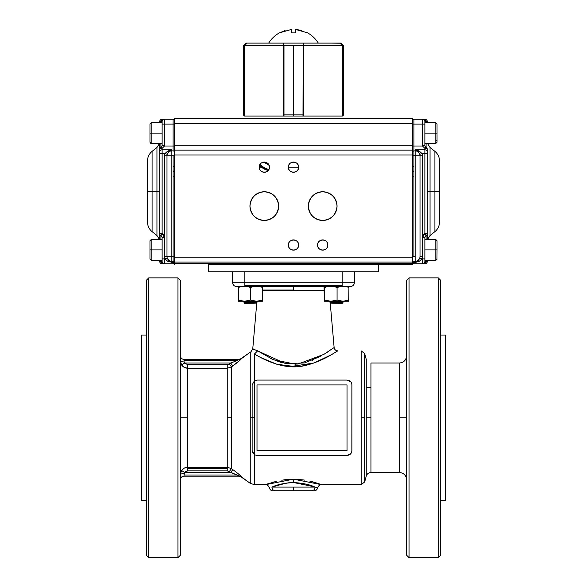 <?xml version="1.0" encoding="UTF-8"?>
<svg xmlns="http://www.w3.org/2000/svg" width="587" height="587" viewBox="0 0 587 587"><rect width="100%" height="100%" fill="white"/><g stroke="black" fill="none" stroke-linecap="round" stroke-linejoin="round"><path stroke-width="0.88" d="M180.37 280.307L180.37 555.214L177.942 557.65L148.746 557.65L177.942 557.65L177.942 277.871L148.746 277.871L177.942 277.871L180.37 280.307L177.942 277.871L177.942 557.65L180.37 555.214L180.37 280.307M406.63 555.214L406.63 280.307L406.63 555.214L409.058 557.65L438.254 557.65L409.058 557.65L409.058 277.871L438.254 277.871L409.058 277.871L409.058 557.65L406.63 555.214M440.69 280.307L440.69 555.214L438.254 557.65L438.254 277.871L440.69 280.307L438.254 277.871L438.254 557.65L440.69 555.214L440.69 280.307M146.31 555.214L146.31 280.307L148.746 277.871L148.746 557.65L146.31 555.214L148.746 557.65L148.746 277.871L146.31 280.307L146.31 555.214M445.555 335.045L445.555 500.476L440.69 500.476L445.555 500.476L445.555 335.045L440.69 335.045L445.555 335.045M141.445 500.476L141.445 335.045L146.31 335.045L141.445 335.045L141.445 500.476L146.31 500.476L141.445 500.476M261.435 357.872L262.088 358.202M280.439 365.217L281.4 365.437M300.676 366.325L301.043 366.273M324.985 358.165L326.871 357.19M330.877 354.988L336.153 351.855M297.807 364.138L323.921 354.343L334.128 347.533L330.254 303.237L334.128 347.533C334.48 349.573 335.691 350.681 337.76 350.857L337.76 350.857C337.738 350.41 323.841 361.269 304.506 365.672C284.13 370.551 263.013 359.222 254.442 354.02L254.442 380.78L257.011 380.053L254.442 380.78L254.442 484.664L265.537 484.664L254.442 484.664L254.442 454.742L257.011 455.468L347.02 455.468C350.109 455.057 351.73 453.435 351.892 450.603L351.892 417.761L351.892 450.603C351.694 453.48 350.072 455.101 347.02 455.468L257.011 455.468L254.442 454.742L254.442 417.761L250.26 417.761L250.26 483.343L250.26 352.178L241.345 358.701C240.567 359.926 237.72 362.333 232.804 365.928L231.439 366.904L231.439 468.617L232.804 469.6C237.713 473.181 240.567 475.595 241.345 476.827L250.26 483.343L240.927 476.813L238.836 476.152M361.159 484.664L321.463 484.664L361.159 484.664L361.159 350.857L361.159 484.664L364.681 481.956L366.251 476.108L364.681 481.956L364.681 417.761L364.681 481.956M314.258 482.257L310.728 481.318M286.427 479.55L284.526 479.77M274.019 481.898L273.498 482.044M268.391 483.637L267.65 483.893M351.547 452.394L351.261 452.995M350.241 454.25L349.038 455.035M255.118 455.086L254.442 454.742L252.139 450.603L252.139 384.918L252.139 450.603L254.281 454.632M265.537 484.664L293.5 479.183L321.463 484.664C319.533 484.818 318.337 485.831 317.875 487.709L317.809 487.687M350.894 381.976L347.02 380.053L257.011 380.053L347.02 380.053C350.072 380.427 351.694 382.049 351.892 384.918L351.892 417.761L351.892 384.918C351.73 382.086 350.109 380.464 347.02 380.053L347.952 380.141M348.054 380.163L348.722 380.361M349.397 380.669L350.512 381.528M282.076 362.832L270.974 358.657M252.755 348.905L256.746 303.237L252.755 348.905L257.627 350.865L273.381 359.758L296.09 364.285M256.761 303.068L256.827 302.371L256.761 303.068M330.173 302.371L330.239 303.068L330.173 302.371M324.068 290.352L262.66 290.352L293.5 290.352L293.5 286.39L293.5 290.037L262.66 290.037L324.068 290.352M354.321 282.736A3.647 3.647 0 0 1 350.674 286.39L342.155 286.39L342.155 282.736L354.321 282.736L354.321 271.788L354.321 282.736L342.155 282.736L342.155 271.788L342.155 285.319L244.845 285.319L244.845 282.736L232.679 282.736L232.679 271.788L232.679 282.736A3.647 3.647 0 0 0 236.326 286.39A3.647 3.647 0 0 1 232.679 282.736L342.155 282.736L244.845 282.736L244.845 271.788L244.845 286.39L236.326 286.39L342.155 286.39L342.155 285.319L244.845 285.319L244.845 286.39L236.326 286.39L350.674 286.39A3.647 3.647 0 0 0 353.249 285.319A3.647 3.647 0 0 1 350.674 286.39A3.647 3.647 0 0 0 354.321 282.736A3.647 3.647 0 0 1 353.249 285.319M257.011 450.603L347.02 450.603L257.011 450.603L257.011 384.918L347.02 384.918L257.011 384.918L347.02 384.918L347.02 450.603L257.011 450.603L347.02 450.603L347.02 384.918L257.011 384.918L257.011 450.603M184.303 468.125L187.671 467.303L227.257 467.303L227.257 417.761L231.439 417.761L231.439 468.617L227.257 467.303L187.671 467.303L227.257 467.303L227.257 368.218L187.671 368.218L187.671 467.303C185.154 467.34 183.137 468.419 181.618 470.525L184.149 468.206M399.329 363.023L399.329 417.761L406.63 417.761L399.329 417.761L399.329 472.498L370.947 472.498L399.329 472.498L399.329 363.023L370.947 363.023L399.329 363.023C403.761 362.59 406.197 360.154 406.63 355.722M370.947 363.023L370.947 472.498L370.947 417.761L366.251 417.761L366.251 359.413L364.681 353.565L366.251 359.413M238.535 474.017L237.838 473.438M235.959 471.948L233.677 470.231M180.649 362.905L180.37 360.851L181.618 365.004C183.137 367.11 185.154 368.181 187.671 368.218L227.257 368.218L227.257 364.681L187.671 364.681L227.257 364.681L229.348 364.006L231.439 366.904L231.439 417.761L227.257 417.761L227.257 368.218L231.439 366.904L227.257 368.218L231.439 366.904L240.457 359.816M232.863 365.884L233.685 365.29M240.927 358.708L250.26 352.178L250.26 417.761L252.139 417.761L252.139 384.918L254.442 380.78L254.442 354.02C249.746 350.879 249.746 350.879 254.442 354.02L257.627 350.865L254.442 354.02M409.058 277.871L406.63 280.307L409.058 277.871M287.843 482.859L293.507 482.521L293.5 479.175L293.5 482.521C283.925 483.152 276.748 484.679 271.979 487.1C268.193 487.9 268.193 487.9 271.979 487.1L293.5 487.1L293.5 490.747L311.792 490.747L275.208 490.747C271.92 490.747 271.92 490.747 275.208 490.747L311.792 490.747C313.752 490.534 314.83 489.316 315.021 487.1L315.021 487.1C310.266 484.679 303.09 483.152 293.5 482.521L314.038 486.704M366.251 476.108L366.251 417.761L366.251 476.108C367.007 473.848 368.57 472.645 370.947 472.498M364.681 353.565L364.681 417.761L361.159 417.761L364.681 417.761L364.681 353.565L361.159 350.857M270.776 358.562L282.12 362.839M312.211 360.359L312.644 360.176M334.12 347.533L332.594 348.627M328.625 351.364L327.23 352.273M320.238 356.485L304.418 362.949L285.583 363.617L257.627 350.865M260.848 357.564L266.674 360.396M275.156 363.713L281.789 365.525M289.802 366.684L313.854 363.023L331.009 354.915M335.683 352.149L337.752 350.865M337.576 350.982L335.933 351.995M331.127 354.849L325.602 357.85M313.854 363.023L301.087 366.273M296.332 366.743L276.888 364.27L261.428 357.865M227.536 364.674L187.671 364.681L187.671 467.303C185.096 467.384 183.078 468.463 181.618 470.525L180.422 473.797M187.671 417.761L180.37 417.761L187.671 417.761M184.002 367.235L181.618 365.004C183.085 367.066 185.103 368.137 187.671 368.218L184.149 367.315M184.23 367.359L181.618 365.004L184.641 363.023L187.671 364.681L184.641 363.023L230.706 363.023L184.641 363.023L184.025 361.937L184.025 359.376A3.647 3.647 0 0 1 180.37 355.722A3.647 3.647 0 0 0 184.025 359.376L239.254 359.376L184.025 359.376L184.025 361.937L184.641 363.023L181.618 365.004L180.708 363.096M252.557 452.562L252.139 450.603L252.139 417.761L254.442 417.761L254.442 380.78L252.139 384.918M250.26 352.178L251.353 351.965M180.37 474.67C180.591 474.017 181.809 473.65 184.025 473.584L184.025 476.152L239.254 476.152L237.273 475.081L184.025 475.081L184.025 476.152L239.254 476.152L241.345 476.827L230.706 472.498L184.641 472.498L184.025 475.081L237.273 475.081L227.257 470.84L187.671 470.84L187.671 468.595L227.257 468.595L227.257 470.84L187.671 470.84L184.641 472.498L230.706 472.498L232.804 469.6L230.706 472.498L229.348 471.522L231.439 468.617L227.257 467.303L227.257 468.595L187.671 468.595L187.671 467.303L184.23 468.162M238.293 359.978L233.098 362.135M255.162 286.449L254.575 286.39M295.122 479.197L304.924 480.129M313.282 481.986L319.247 483.857M321.14 484.539L319.834 484.062M317.582 483.292L309.775 481.091M304.242 480.027L295.987 479.227M315.3 487.151L317.068 487.533M310.684 485.478L310.031 485.266M290.895 479.234L281.731 480.188M276.345 481.296L265.867 484.539M266.337 484.363L267.679 483.886M283.778 479.873L284.277 479.806M272.823 490.747C271.407 490.959 270.174 489.947 269.117 487.709L269.433 487.643M272.236 486.99L286.177 483.079M351.884 384.808L351.855 451.176M253.034 348.949L253.401 349.008M238.469 475.631L238.916 475.859M184.025 360.44L237.273 360.44L184.025 360.44M285.377 483.204L293.493 482.536M309.899 485.222L310.457 485.405M315.021 487.093C318.792 487.9 318.792 487.9 315.021 487.1L271.979 487.1A3.647 3.229 90 0 0 275.208 490.747L293.5 490.747L293.5 487.1L315.021 487.1L297.807 487.1M232.408 362.399L230.706 363.023L232.804 365.928L230.706 363.023L229.348 364.006L230.706 363.023L232.804 365.928L231.439 366.904L229.715 364.505M311.8 490.747L311.792 490.747C315.072 490.747 315.072 490.747 311.792 490.747M273.659 490.299L273.043 489.807M275.208 490.747C271.92 490.747 271.92 490.747 275.208 490.747M187.671 368.218L187.671 364.681L227.257 364.681L227.257 368.218M184.025 473.584L184.641 472.498L181.618 470.525L184.641 472.498L185.947 471.288M236.884 474.912L235.563 474.355M240.993 359.288L241.345 358.701L239.254 359.376L241.345 358.701M239.004 361.115L237.647 362.238M230.728 363.015L232.555 362.34M238.461 359.897L238.916 359.67M181.302 361.577A3.647 1.086 0 0 1 180.825 361.379M184.025 476.152A3.647 3.647 0 0 0 180.37 479.799A3.647 3.647 0 0 1 184.025 476.152M181.596 473.863A3.647 1.086 180 0 1 182.249 473.724M184.641 472.498L187.671 470.84L187.671 467.303M254.442 380.78L256.842 380.053M256.248 380.112L255.793 380.207M347.02 455.468L350.901 453.546M351.518 452.46L351.672 452.034M351.672 383.472L351.525 383.076M227.257 467.303L227.257 470.84L229.348 471.522L231.439 468.617L232.804 469.6M229.348 364.006L227.257 364.681M184.025 361.937L184.025 361.937C181.809 361.871 180.591 361.511 180.37 360.851L181.618 365.004L180.422 361.731M184.641 363.023L181.618 365.004M353.712 264.495L378.652 264.495L378.652 271.788L208.348 271.788L208.348 264.495L412.712 264.495L412.712 263.277L412.712 264.495L353.712 264.495M412.712 257.194L174.288 257.194L174.288 155.012L412.712 155.012L412.712 263.277L174.288 263.277L174.288 264.495L174.288 262.059L174.288 263.277L412.712 263.277L412.712 257.194L174.288 257.194L174.288 262.059L412.712 262.059L174.288 262.059L174.288 155.012L412.712 155.012L412.712 257.194M308.579 203.491A14.352 14.352 0 0 0 308.344 206.103C309.246 214.761 314.03 219.545 322.696 220.455C331.354 219.545 336.138 214.761 337.048 206.103C336.138 197.445 331.354 192.661 322.696 191.751C314.038 192.661 309.254 197.445 308.344 206.103A14.352 14.352 0 0 1 322.696 191.751A14.352 14.352 0 0 1 337.048 206.103A14.352 14.352 0 0 0 336.865 203.799M250.194 203.491A14.352 14.352 0 0 0 249.952 206.103C250.862 214.761 255.646 219.545 264.304 220.455C272.962 219.545 277.746 214.761 278.656 206.103C277.754 197.445 272.97 192.661 264.304 191.751C255.646 192.661 250.862 197.445 249.952 206.103A14.352 14.352 0 0 1 264.304 191.751A14.352 14.352 0 0 1 278.656 206.103A14.352 14.352 0 0 0 278.473 203.799M317.941 243.15A5.107 5.107 0 0 0 317.582 245.028C317.296 251.618 328.089 251.618 327.803 245.028C328.089 238.439 317.296 238.439 317.582 245.028A5.107 5.107 0 0 1 322.696 239.922A5.107 5.107 0 0 1 327.803 245.028A5.107 5.107 0 0 0 326.357 241.462M288.753 243.15A5.107 5.107 0 0 0 288.393 245.028C288.1 251.618 298.9 251.618 298.607 245.028C298.9 238.439 288.1 238.439 288.393 245.028A5.107 5.107 0 0 1 293.5 239.922A5.107 5.107 0 0 1 298.607 245.028A5.107 5.107 0 0 0 298.255 243.165M288.753 165.299A5.107 5.107 0 0 0 288.393 167.178C288.1 173.767 298.9 173.767 298.607 167.178C298.9 160.589 288.1 160.589 288.393 167.178L298.607 167.178A5.107 5.107 0 0 1 293.5 172.285A5.107 5.107 0 0 1 288.393 167.178L298.607 167.178A5.107 5.107 0 0 0 298.255 165.314M267.921 170.788A5.107 5.107 0 0 0 269.418 167.178A5.107 5.107 0 0 1 264.304 172.285A5.107 5.107 0 0 1 259.197 167.178C258.911 173.767 269.704 173.767 269.418 167.178C269.704 160.589 258.911 160.589 259.197 167.178L261.501 167.178L259.197 167.178A5.107 5.107 0 0 0 260.643 170.744M412.712 118.523L174.288 118.523L174.288 155.012L174.288 123.387L412.712 123.387L412.712 155.012L412.712 150.147L174.288 150.147L412.712 150.147L412.712 145.282L174.288 145.282L412.712 145.282L412.712 118.523L412.712 123.387L174.288 123.387L174.288 118.523L412.712 118.523M412.712 249.893C412.712 259.307 412.712 259.307 412.712 249.893M412.712 191.509L412.712 140.418L412.712 191.509M174.288 191.509L174.288 140.418L174.288 191.509M174.288 249.893C174.288 259.307 174.288 259.307 174.288 249.893M261.134 166.862L259.564 165.27L268.222 170.457A15.812 15.812 0 0 1 259.564 165.27M295.056 172.042L291.944 172.042L295.056 172.042M265.867 172.042L262.749 172.042L265.867 172.042M262.066 167.625L263.38 168.52M264.377 169.078L266.146 169.856M336.828 203.594A14.352 14.352 0 0 0 334.737 198.296M334.707 198.252A14.352 14.352 0 0 0 333.071 196.183M332.844 195.955A14.352 14.352 0 0 0 330.789 194.253M330.547 194.092A14.352 14.352 0 0 0 328.258 192.874M327.979 192.756A14.352 14.352 0 0 0 325.55 192.037M325.308 191.993A14.352 14.352 0 0 0 323.151 191.758M322.696 191.751A14.352 14.352 0 0 0 320.348 191.942M320.194 191.971A14.352 14.352 0 0 0 314.889 194.055M314.837 194.092A14.352 14.352 0 0 0 312.776 195.728M312.548 195.955A14.352 14.352 0 0 0 310.839 198.01M310.677 198.252A14.352 14.352 0 0 0 309.459 200.541M309.349 200.82A14.352 14.352 0 0 0 308.63 203.249M278.436 203.594A14.352 14.352 0 0 0 276.352 198.296M276.323 198.252A14.352 14.352 0 0 0 274.679 196.183M274.452 195.955A14.352 14.352 0 0 0 272.405 194.253M272.163 194.092A14.352 14.352 0 0 0 269.873 192.874M269.587 192.756A14.352 14.352 0 0 0 267.158 192.037M266.916 191.993A14.352 14.352 0 0 0 264.766 191.758M264.304 191.751A14.352 14.352 0 0 0 261.963 191.942M261.802 191.971A14.352 14.352 0 0 0 256.497 194.055M256.453 194.092A14.352 14.352 0 0 0 254.384 195.728M254.156 195.955A14.352 14.352 0 0 0 252.454 198.01M252.293 198.252A14.352 14.352 0 0 0 251.075 200.541M250.957 200.82A14.352 14.352 0 0 0 250.238 203.249M277.651 211.386A14.352 14.352 0 0 0 278.656 206.103A14.352 14.352 0 0 1 264.304 220.455A14.352 14.352 0 0 1 249.952 206.103A14.352 14.352 0 0 0 250.135 208.414M250.172 208.612A14.352 14.352 0 0 0 252.263 213.91M252.293 213.962A14.352 14.352 0 0 0 253.929 216.023M254.156 216.251A14.352 14.352 0 0 0 256.211 217.953M256.453 218.115A14.352 14.352 0 0 0 258.742 219.333M259.021 219.45A14.352 14.352 0 0 0 261.45 220.169M261.692 220.22A14.352 14.352 0 0 0 263.849 220.448M264.304 220.455A14.352 14.352 0 0 0 266.652 220.264M266.806 220.235A14.352 14.352 0 0 0 272.111 218.151M272.163 218.115A14.352 14.352 0 0 0 274.224 216.478M274.452 216.251A14.352 14.352 0 0 0 276.161 214.196M276.323 213.962A14.352 14.352 0 0 0 277.541 211.665M336.043 211.386A14.352 14.352 0 0 0 337.048 206.103A14.352 14.352 0 0 1 322.696 220.455A14.352 14.352 0 0 1 308.344 206.103A14.352 14.352 0 0 0 308.527 208.414M308.564 208.612A14.352 14.352 0 0 0 310.648 213.91M310.677 213.962A14.352 14.352 0 0 0 312.321 216.023M312.548 216.251A14.352 14.352 0 0 0 314.595 217.953M314.837 218.115A14.352 14.352 0 0 0 317.127 219.333M317.413 219.45A14.352 14.352 0 0 0 319.042 219.986L319.82 220.169M320.135 220.228L322.234 220.448M322.696 220.455L325.022 220.264M325.308 220.22L326.343 219.986A14.352 14.352 0 0 0 330.503 218.151M330.547 218.115A14.352 14.352 0 0 0 332.616 216.478M332.844 216.251A14.352 14.352 0 0 0 334.546 214.196M334.707 213.962A14.352 14.352 0 0 0 335.925 211.665M263.746 162.1L269.051 165.285M298.247 243.15A5.107 5.107 0 0 0 297.161 241.462M297.11 241.418A5.107 5.107 0 0 0 295.466 240.31M295.378 240.281A5.107 5.107 0 0 0 293.581 239.922M293.5 239.922A5.107 5.107 0 0 0 289.934 241.367M289.89 241.418A5.107 5.107 0 0 0 288.782 243.062M326.306 241.418A5.107 5.107 0 0 0 324.662 240.31M324.574 240.281A5.107 5.107 0 0 0 322.777 239.922M322.696 239.922A5.107 5.107 0 0 0 320.832 240.274M320.81 240.281A5.107 5.107 0 0 0 319.13 241.367M319.079 241.418A5.107 5.107 0 0 0 317.978 243.062M260.694 170.788A5.107 5.107 0 0 0 262.338 171.896M262.426 171.925A5.107 5.107 0 0 0 264.223 172.285M264.304 172.285A5.107 5.107 0 0 0 266.168 171.932M266.19 171.925A5.107 5.107 0 0 0 267.87 170.839M297.11 248.639A5.107 5.107 0 0 0 298.607 245.028A5.107 5.107 0 0 1 293.5 250.135A5.107 5.107 0 0 1 288.393 245.028A5.107 5.107 0 0 0 288.745 246.892M288.753 246.907A5.107 5.107 0 0 0 289.839 248.595M289.89 248.639A5.107 5.107 0 0 0 291.534 249.746M291.622 249.776A5.107 5.107 0 0 0 293.419 250.135M293.5 250.135A5.107 5.107 0 0 0 297.066 248.69M326.306 248.639A5.107 5.107 0 0 0 327.803 245.028A5.107 5.107 0 0 1 322.696 250.135A5.107 5.107 0 0 1 317.582 245.028A5.107 5.107 0 0 0 319.035 248.595M319.079 248.639A5.107 5.107 0 0 0 320.729 249.746M320.81 249.776A5.107 5.107 0 0 0 322.615 250.135M322.696 250.135A5.107 5.107 0 0 0 326.255 248.69M259.557 165.299A5.107 5.107 0 0 0 259.197 167.178A5.107 5.107 0 0 1 264.304 162.071A5.107 5.107 0 0 1 269.418 167.178A5.107 5.107 0 0 0 267.966 163.612M267.921 163.568A5.107 5.107 0 0 0 266.271 162.46M266.19 162.43A5.107 5.107 0 0 0 264.385 162.071M264.304 162.071A5.107 5.107 0 0 0 260.745 163.516M260.694 163.568A5.107 5.107 0 0 0 259.593 165.211M297.11 170.788A5.107 5.107 0 0 0 293.5 162.071A5.107 5.107 0 0 0 288.745 169.041M288.753 169.056A5.107 5.107 0 0 0 289.839 170.744M289.89 170.788A5.107 5.107 0 0 0 291.534 171.896M291.622 171.925A5.107 5.107 0 0 0 293.419 172.285M293.5 172.285A5.107 5.107 0 0 0 297.066 170.839M298.247 165.299A5.107 5.107 0 0 0 297.161 163.612M297.11 163.568A5.107 5.107 0 0 0 295.466 162.46M295.378 162.43A5.107 5.107 0 0 0 293.581 162.071M293.5 162.071A5.107 5.107 0 0 0 289.934 163.516M289.89 163.568A5.107 5.107 0 0 0 288.782 165.211M159.693 239.555L159.693 191.509L156.956 191.509L156.956 147.476L152.092 151.358L152.092 191.509L152.092 151.358C149.135 153.838 147.608 157 147.528 160.86L147.528 191.509L152.092 191.509L147.528 191.509L147.528 222.15C147.608 226.01 149.135 229.179 152.092 231.652L152.092 191.509L152.092 231.652L156.956 235.541L156.956 191.509L159.693 191.509L159.693 233.516L159.693 149.494A2.436 2.436 0 0 1 160.911 147.388L160.911 143.455L160.911 147.388A2.436 2.436 0 0 0 161.344 147.073A2.436 2.436 0 0 1 160.911 147.388A2.436 2.436 0 0 0 159.693 149.494A2.436 2.436 0 0 1 160.911 147.388A2.436 0.638 60 0 1 162.129 148.335L164.507 146.009L164.558 124.114L173.077 124.114L173.077 146.009L164.507 146.009L173.077 146.009L173.077 150.881A1.218 1.218 0 0 1 174.288 152.092A1.218 1.218 0 0 0 173.077 150.881L171.859 150.881L171.859 149.81L162.129 149.81L162.129 148.335A2.436 1.159 180 0 0 159.693 149.494L159.693 233.516L162.129 233.516L163.091 234.25M159.693 260.232L159.693 261.332L159.693 260.232L159.693 261.332L160.911 261.332L160.911 260.232L160.911 261.332A2.436 1.218 90 0 0 162.129 263.761L164.558 263.761L162.129 263.761A2.436 2.436 0 0 1 159.693 261.332L159.693 260.232M162.129 143.455L151.182 143.455L149.964 142.245L149.964 133.117L151.182 133.117L151.182 143.455L151.182 133.117L162.129 133.117L149.964 133.117L149.964 123.996L151.182 122.778L151.182 133.117L151.182 122.778L162.129 122.778L162.129 121.685A2.436 2.436 0 0 1 164.558 119.249L164.558 124.114L173.077 124.114L173.077 119.249L162.129 119.249A2.436 2.436 0 0 0 159.693 121.685L160.911 121.685L160.911 122.778L160.911 121.685L159.693 121.685L159.693 122.778L159.693 121.685A2.436 2.436 0 0 1 162.129 119.249A2.436 1.218 90 0 0 160.911 121.685L162.129 121.685L162.129 145.282L164.558 145.282L164.558 124.114L162.129 124.114L162.129 145.282A2.436 2.436 0 0 1 161.696 146.662A2.436 2.436 0 0 0 162.129 145.282A2.436 2.436 0 0 1 162.1 145.649L160.911 147.388A2.436 2.436 0 0 0 159.693 149.494L159.693 149.494A2.436 1.159 -0 0 1 162.129 148.335L164.507 146.009L162.1 145.649M174.288 256.46L173.077 256.46L173.077 261.332A1.218 1.218 0 0 0 174.288 260.114A1.218 1.218 0 0 1 173.077 261.332L171.859 261.332L171.859 256.46L166.994 256.46A4.865 4.865 180 0 0 171.859 261.332A4.865 4.865 0 0 1 166.994 256.46L166.994 155.746L166.994 256.46L171.859 256.46L171.859 155.746L166.994 155.746A4.865 4.865 0 0 1 171.859 150.881A4.865 4.865 0 0 0 166.994 155.746L171.859 155.746L171.859 256.46L173.077 256.46L173.077 155.746L171.859 155.746L171.859 150.881L171.859 155.746L174.288 155.746M161.014 147.322L162.129 148.335L162.129 149.81A2.436 1.9 180 0 0 159.693 151.71A2.436 1.9 -0 0 1 162.129 149.81L162.129 153.611L164.881 153.611L167.955 150.918L171.859 149.81L162.129 149.81L162.129 233.516L160.911 235.622A2.436 2.436 0 0 1 159.693 233.516A2.436 2.436 0 0 0 160.911 235.622A2.436 2.436 0 0 1 162.129 237.728L164.558 237.728A4.865 4.865 0 0 0 162.129 233.516L160.911 235.622L160.911 239.555L160.911 235.622A2.436 2.436 0 0 1 162.129 237.728L162.129 258.896L164.558 258.896L164.558 263.761L173.077 263.761L173.077 262.543L167.522 261.193L164.558 258.896L164.558 237.728L162.129 233.516L162.129 153.611L159.693 153.611L164.881 153.611L164.558 155.746L166.994 155.746L164.558 155.746L164.558 237.728L162.129 237.728L162.129 261.332L159.693 261.332A2.436 2.436 179.9 0 0 162.129 263.761L164.558 263.761A2.436 2.436 0 0 1 162.129 261.332A2.436 2.436 0 0 0 164.558 263.761L173.077 263.761A1.218 1.218 0 0 0 174.288 262.543A1.218 1.218 0 0 1 173.077 263.761L173.077 262.543A1.218 0.91 0 0 0 174.288 261.633A1.218 0.91 180 0 1 173.077 262.543L167.522 261.193L164.976 258.896L167.273 258.082L168.968 260.379A2.436 0.734 -53.6 0 0 167.522 261.193A2.436 0.734 126.4 0 1 168.968 260.379L171.859 262.543L171.859 261.332L173.077 261.332L173.077 256.46L171.859 256.46L171.859 262.543L168.249 259.733M163.377 234.551L163.802 235.123M159.495 239.555L156.956 235.541L156.956 191.509L152.092 191.509L156.956 191.509L156.956 147.476L159.495 143.455M167.273 258.082L164.976 258.896A7.301 7.301 0 0 1 164.558 256.46L166.994 256.46L164.558 256.46L164.558 155.746A7.301 7.301 0 0 1 164.881 153.611L167.955 150.918A2.436 0.814 -122.3 0 0 169.254 151.629L167.948 152.847M174.288 152.092A1.218 1.218 0 0 0 173.077 150.881L173.077 146.009L174.288 146.009L173.077 146.009L173.077 124.114L174.288 124.114L173.077 124.114L173.077 119.249A1.218 1.218 0 0 1 174.288 120.467A1.218 1.218 0 0 0 173.077 119.249L164.558 119.249A2.436 2.436 0 0 0 162.129 121.685L162.129 124.114L164.558 124.114L164.558 119.249L161.99 119.264M167.442 258.5L168.41 259.894M168.44 259.931L168.968 260.379M173.077 176.181L174.288 176.181L173.077 176.181M159.693 143.455L159.693 149.494M161.696 146.662A2.436 2.436 0 0 0 162.129 145.282M162.129 239.555L151.182 239.555L149.964 240.773L149.964 249.893L162.129 249.893L151.182 249.893L151.182 239.555L151.182 260.232L162.129 260.232L162.129 261.332L160.911 261.332L162.129 263.761L164.558 263.761L164.558 258.896L162.129 258.896L162.129 261.332A2.436 2.436 0 0 0 164.558 263.761M173.077 171.316A1.218 1.218 0 0 0 174.288 170.098M173.077 166.451L174.288 166.451M173.077 119.249A1.218 1.218 0 0 1 174.288 120.467M162.129 119.249L160.911 121.685L162.129 121.685M173.077 150.881L171.859 150.881L171.859 149.81L169.254 151.629A2.436 0.814 57.7 0 1 167.955 150.918L171.859 149.81L168.234 152.495L167.207 154.322L164.881 153.611L167.207 154.322M173.077 261.332L173.077 262.543L173.077 261.332M162.129 233.516L159.693 233.516M427.505 143.455L430.044 147.476L430.044 191.509L434.908 191.509L430.044 191.509L430.044 235.541L434.908 231.652L434.908 191.509L439.472 191.509L439.472 160.86C439.392 157 437.865 153.838 434.908 151.358L434.908 231.652C437.865 229.179 439.392 226.01 439.472 222.15L439.472 191.509L434.908 191.509L434.908 151.358L430.044 147.476L430.044 191.509L427.307 191.509L427.307 239.555L427.307 191.509L430.044 191.509L430.044 235.541L427.505 239.555M412.712 155.746L415.141 155.746L415.141 150.881L415.141 256.46L415.141 155.746L413.923 155.746L413.923 146.009L412.712 146.009L413.923 146.009L413.923 119.249A1.218 1.218 0 0 0 412.712 120.467A1.218 1.218 0 0 1 413.923 119.249L422.442 119.249A2.436 2.436 0 0 1 424.871 121.685L426.089 121.685A2.436 1.218 -90 0 0 424.871 119.249L422.442 119.249L422.442 124.114L424.871 124.114L424.871 121.685A2.436 2.436 0 0 0 422.442 119.249L413.923 119.249L413.923 124.114L422.442 124.114L422.442 145.282L424.871 145.282L424.871 124.114L422.442 124.114L422.442 119.249L424.871 119.249L422.442 119.249A2.436 2.436 0 0 1 424.871 121.685L424.871 145.282A2.436 2.436 0 0 0 425.304 146.662L424.9 145.649L422.493 146.009L424.871 148.335A2.436 1.159 -0 0 1 427.307 149.494A2.436 1.159 180 0 0 424.871 148.335A2.436 0.638 -60 0 1 426.089 147.388L426.089 143.455L426.089 147.388A2.436 2.436 0 0 1 427.307 149.494L427.307 151.71A2.436 1.9 180 0 0 424.871 149.81L415.141 149.81L419.045 150.918L422.119 153.611L424.871 153.611L424.871 233.516L422.442 237.728L422.442 155.746L415.141 155.746L420.006 155.746A4.865 4.865 0 0 0 415.141 150.881A4.865 4.865 0 0 1 420.006 155.746L420.006 256.46L420.006 155.746L422.442 155.746L422.119 153.611L424.871 153.611L424.871 149.81L415.141 149.81L415.141 150.881L413.923 150.881A1.218 1.218 0 0 0 412.712 152.092A1.218 1.218 0 0 1 413.923 150.881L413.923 146.009L422.493 146.009L413.923 146.009L413.923 124.114L422.442 124.114L422.493 146.009L424.871 148.335L424.871 149.81A2.436 1.9 -0 0 1 427.307 151.71L427.307 153.611L424.871 153.611L427.307 153.611L427.307 149.494L427.307 233.516L427.307 149.494A2.436 2.436 0 0 0 426.089 147.388A2.436 2.436 0 0 1 425.656 147.073M427.307 260.232L427.307 261.332A2.436 2.436 0 0 1 424.871 263.761A2.436 1.218 -90 0 0 426.089 261.332L427.307 261.332L427.307 260.232M427.307 121.685L427.307 122.778L427.307 121.685L426.089 121.685L426.089 122.778L426.089 121.685L427.307 121.685A2.436 2.436 0 0 0 424.871 119.249A2.436 2.436 0 0 1 427.307 121.685M412.712 262.543A1.218 1.218 0 0 0 413.923 263.761L424.871 263.761A2.436 2.436 0 0 0 427.307 261.332L424.871 261.332A2.436 2.436 0 0 1 422.442 263.761L422.442 256.46L420.006 256.46A4.865 4.865 0 0 1 415.141 261.332A4.865 4.865 0 0 0 420.006 256.46L422.442 256.46A7.301 7.301 0 0 1 422.024 258.896L419.478 261.193L413.923 262.543L413.923 263.761A1.218 1.218 0 0 1 412.712 262.543A1.218 1.218 0 0 0 413.923 263.761L422.442 263.761A2.436 2.436 0 0 0 424.871 261.332L424.871 258.896L424.871 261.332L426.089 261.332L425.01 263.746M436.963 259.447L437.036 249.893L435.818 249.893L437.036 249.893L437.036 240.773L435.818 239.555L435.818 260.232L435.818 249.893L424.871 249.893L435.818 249.893L435.818 239.555L424.871 239.555L424.871 237.728L424.871 258.896L424.871 237.728L422.442 237.728L422.603 236.495M422.713 236.128L423 235.475M419.309 153.236L417.746 151.629A2.436 0.814 122.3 0 0 419.045 150.918L422.119 153.611A7.301 7.301 0 0 1 422.442 155.746L422.442 258.896L424.871 258.896L422.024 258.896L419.478 261.193A2.436 0.734 53.6 0 0 418.032 260.379L418.802 259.674M427.307 149.494A2.436 2.436 0 0 0 426.089 147.388L424.871 148.335L424.871 233.516L427.307 233.516A2.436 2.436 0 0 1 426.089 235.622L426.089 239.555L426.089 235.622L424.871 233.516A4.865 4.865 0 0 0 422.442 237.728L422.442 263.761L424.871 263.761M419.001 259.432L419.727 258.082L422.024 258.896L419.727 258.082L418.032 260.379A2.436 0.734 -126.4 0 1 419.478 261.193L415.141 262.543L418.744 259.733M412.712 176.181L413.923 176.181L412.712 176.181M416.447 150.844L415.141 149.81L415.141 150.881L413.923 150.881L413.923 256.46L415.141 256.46L415.141 261.332L415.141 256.46L412.712 256.46M427.307 239.555L427.307 233.516L424.871 233.516L426.089 235.622A2.436 2.436 0 0 0 427.307 233.516M425.839 147.22L425.304 146.662A2.436 2.436 0 0 1 424.871 145.282A2.436 2.436 0 0 0 424.9 145.649M413.923 263.761L413.923 262.543A1.218 0.91 180 0 1 412.712 261.633A1.218 0.91 0 0 0 413.923 262.543L413.923 261.332A1.218 1.218 0 0 1 412.712 260.114A1.218 1.218 0 0 0 413.923 261.332L415.141 261.332L415.141 262.543L418.032 260.379M413.923 124.114L412.712 124.114L413.923 124.114M425.047 146.192L424.915 145.723M424.871 237.728A2.436 2.436 0 0 1 426.089 235.622A2.436 2.436 0 0 0 424.871 237.728L422.442 237.728M426.089 260.232L426.089 261.332L426.089 260.232M412.712 170.098A1.218 1.218 0 0 0 413.923 171.316M412.712 166.451L413.923 166.451M424.871 121.685L426.089 121.685L424.871 119.249L422.442 119.249M419.793 154.322L422.119 153.611L419.793 154.322L419.463 153.5M418.993 152.767L417.665 151.585M413.923 261.332L415.141 261.332L415.141 262.543L413.923 262.543L413.923 261.332A1.218 1.218 0 0 1 412.712 260.114M415.141 149.81L419.045 150.918A2.436 0.814 -57.7 0 1 417.746 151.629L415.141 149.81M268.927 169.364A14.594 14.594 0 0 1 260.202 164.133M151.182 249.893L149.964 249.893L149.964 259.021L151.182 260.232L151.182 249.893M435.818 140.968A1.218 0.925 0 0 0 437.036 140.044M424.871 143.455L435.818 143.455L437.036 142.245L437.036 133.117L435.818 133.117L435.818 143.455L435.818 122.778L435.818 133.117L424.871 133.117L437.036 133.117L437.036 123.996L435.818 122.778L424.871 122.778M268.685 43.1L256.761 43.1L268.685 43.1A29.137 29.137 0 0 1 279.383 32.887A29.137 29.137 0 0 0 268.685 43.1M283.646 116.087L283.646 45.537L244.61 45.537C244.772 44.047 245.623 43.24 247.164 43.1L283.316 43.1L247.164 43.1L244.61 45.537L244.61 116.087L283.646 116.087L283.646 45.537L244.61 45.537L244.61 116.087A1.218 1.218 0 0 1 243.627 114.869L244.544 114.869L244.544 45.537L243.627 45.537L243.627 114.869L243.627 45.537L244.544 45.537C244.64 44.084 245.476 43.269 247.061 43.1L245.307 43.783M304.932 43.1L283.822 43.1L283.991 45.537L303.009 45.537L293.5 45.537L293.5 114.869L293.5 45.537L283.991 45.537L283.991 114.869L303.009 114.869L303.178 43.1L317.831 43.1M342.39 116.065A1.218 1.218 0 0 0 343.373 114.869L342.456 114.869L342.456 45.537L342.456 114.869L343.373 114.869L343.373 45.537L343.373 114.869A1.218 1.218 0 0 1 342.39 116.065L342.39 45.537L303.354 45.537L303.684 43.1L339.836 43.1L303.684 43.1L303.354 116.087L342.39 116.087L342.39 45.537L303.354 45.537L303.354 116.087M283.77 79.597L283.646 86.891M303.354 86.891L303.23 79.597M283.646 45.537L283.316 43.1L283.822 43.1L283.316 43.1L283.822 43.1L283.316 43.1L283.646 45.537M342.39 45.537L339.836 43.1C341.377 43.233 342.228 44.047 342.39 45.537L342.184 44.583M343.373 45.537L342.456 45.537L343.373 45.537L340.937 43.1L330.723 43.1L340.526 43.196M340.82 43.291L341.223 43.489M341.619 43.79L342.111 44.429M303.56 43.284A0.484 0.484 90 0 0 303.178 43.1L283.822 43.1A0.484 0.484 -90 0 0 283.44 43.284M293.5 114.869L283.991 114.869L283.983 116.087L293.5 116.087L293.5 114.869L293.5 116.087L303.017 116.087L303.009 114.869L293.5 114.869M303.486 43.592L303.083 43.592M283.917 43.592L283.514 43.592M247.061 43.1L256.277 43.1L246.063 43.1L243.627 45.537M245.271 43.82L244.735 44.59M244.735 44.597L244.544 45.537M244.544 114.869L244.61 115.272L243.627 114.869A1.218 1.218 0 0 0 244.61 116.065M339.946 43.108L330.723 43.1L339.939 43.1C341.524 43.269 342.36 44.084 342.456 45.537L342.25 44.561M340.959 43.306L340.137 43.108M342.456 114.869L342.39 115.272L342.456 114.869M283.991 114.869L283.991 79.597M303.009 114.869L303.017 115.955M291.673 29.35L279.383 32.887L291.673 29.35L291.673 32.887L291.673 29.35M269.154 43.1L269.881 43.1M318.315 43.1A29.137 29.137 0 0 0 307.617 32.887L295.327 29.35L295.327 32.887L291.673 32.887L295.327 32.887L291.673 32.887L295.327 32.887L295.327 29.35L307.617 32.887A29.137 29.137 0 0 1 318.315 43.1M300.801 30.223L301.872 30.524M301.388 30.385L295.327 29.35M285.069 30.539L279.5 32.887M348.377 287.476C348.568 286.045 348.751 286.045 348.942 287.476L348.671 301.226L343.446 301.226M336.784 287.381L342.801 286.39M348.377 300.14L348.663 301.226L343.006 301.226L337.07 300.14L337.07 287.476C332.932 286.045 328.786 286.045 324.633 287.476C324.442 286.045 324.259 286.045 324.068 287.476L324.354 301.226L324.633 287.476M238.329 287.476C238.329 286.045 238.329 286.045 238.329 287.476C242.372 286.045 246.43 286.045 250.495 287.476C246.445 286.045 242.394 286.045 238.329 287.476C238.329 286.045 238.329 286.045 238.329 287.476L238.329 301.226L244.412 301.226L238.329 300.14M262.66 300.14L256.578 301.226L250.495 300.14L244.405 301.226L262.66 301.226L262.66 287.476C258.61 286.045 254.56 286.045 250.495 287.476L250.495 300.14M262.66 287.476C262.66 286.045 262.66 286.045 262.66 287.476M337.07 300.14L330.848 301.226L324.633 300.14M348.942 300.14L343.006 301.226L324.354 301.226M348.942 287.476C344.995 286.045 341.04 286.045 337.07 287.476M343.006 301.226L343.806 301.226M253.437 302.635L253.437 303.068M333.247 302.635L333.247 303.068M329.212 301.696L330.554 302.635L342.456 302.635L343.806 301.696L329.212 301.696L329.212 301.226M340.864 303.42L329.945 303.068L343.065 303.068L340.864 303.42M337.444 302.635L337.444 303.068M333.416 302.635L333.416 303.068M340.533 302.635L340.533 303.068M339.594 302.635L339.594 303.068M243.194 301.696L244.544 302.635L256.446 302.635L257.788 301.696L243.194 301.696L243.194 301.226M244.684 303.42L243.935 303.068L257.055 303.068L244.684 303.42M247.641 302.635L247.641 303.068M246.379 302.635L246.379 303.068M251.757 302.635L251.757 303.068M370.947 387.354L366.251 387.354M399.329 472.498C403.761 472.931 406.197 475.367 406.63 479.799M250.26 483.343L254.442 484.664M332.147 286.441L332.756 286.39M265.537 484.657C267.467 484.811 268.663 485.823 269.125 487.709M252.762 348.905L250.898 351.774M317.883 487.709C316.987 489.837 315.784 490.857 314.28 490.747M240.927 358.716L238.836 359.376M169.254 151.629L168.234 152.495M417.746 151.629L418.78 152.51M151.182 260.232L149.964 259.021M151.182 143.455L150.316 143.103M424.871 260.232L435.972 260.224M435.818 239.555L437.036 240.773M435.818 260.232L437.036 259.021M343.806 301.204L343.806 301.696M257.788 301.226L257.788 301.696"/></g></svg>
